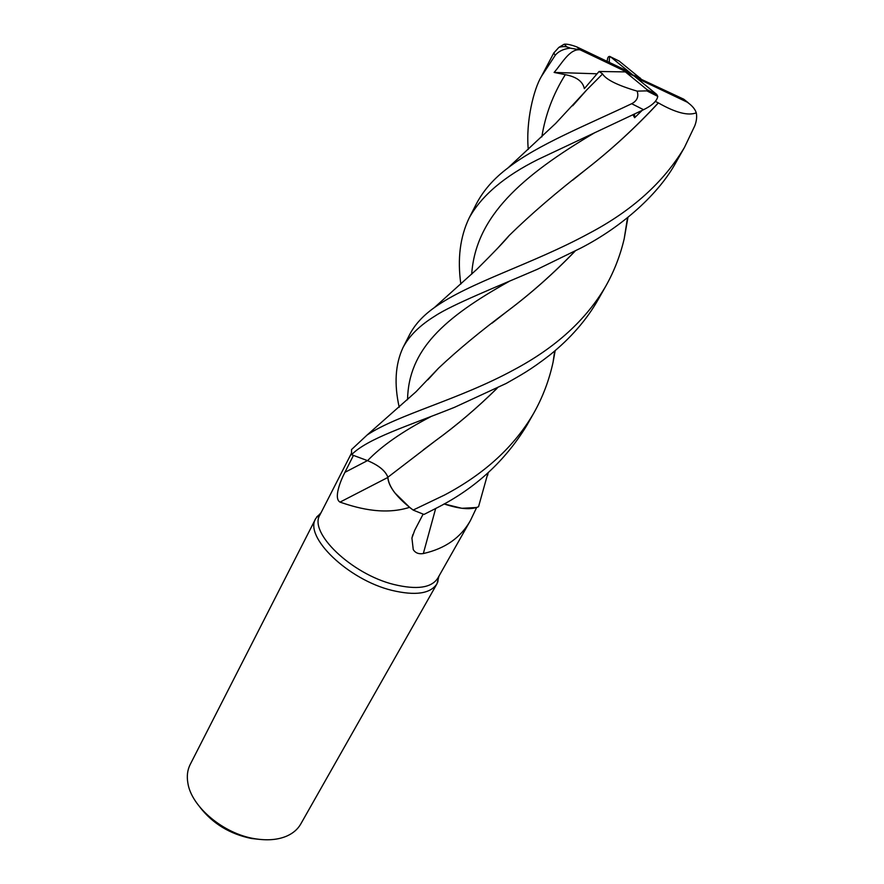 <?xml version="1.0" encoding="UTF-8"?>
<svg xmlns="http://www.w3.org/2000/svg" width="884" height="884" viewBox="0 0 884 884"><rect width="100%" height="100%" fill="white"/><g stroke="black" fill="none" stroke-linecap="round" stroke-linejoin="round"><path stroke-width="1.33" d="M430.552 416.795C402.563 431.359 381.568 445.978 367.578 460.652L351.578 454.707L367.578 460.652C378.683 465.282 385.457 470.807 387.899 477.227C385.457 470.807 378.683 465.282 367.578 460.652C378.661 465.293 385.424 470.818 387.877 477.249C388.673 486.94 397.104 497.88 413.148 510.057L409.513 507.361C381.888 516.157 353.523 506.676 340.008 502.123C333.566 498.432 340.218 481.382 344.904 472.343L353.445 455.404M351.39 453.37L319.975 514.819C308.273 532.367 351.368 574.136 394.021 584.523C416.861 589.982 431.436 587.882 437.757 578.235L470.421 520.554C460.818 537.638 445.116 548.644 423.337 553.55C418.773 554.301 415.414 552.997 413.259 549.638L411.922 538.069L414.673 530.345L423.116 514.134M321.08 512.654L315.787 518.455C303.676 536.654 347.987 579.782 391.955 590.379C415.469 595.938 430.486 593.728 437.016 583.727L438.95 576.125M315.787 518.455L190.182 764.516C187.441 769.931 186.668 776.097 187.861 783.003C191.275 806.694 223.575 833.921 254.879 838.728C267.189 840.728 277.753 839.877 286.582 836.165C293.013 833.347 297.72 829.314 300.737 824.043L437.016 583.727M199.917 807.18C212.757 823.656 229.95 834.098 251.498 838.496L259.763 839.402M387.844 477.448L340.008 502.123M555.196 350.583L553.108 362.031C549.218 380.032 542.82 396.993 533.892 412.916C514.466 446.42 484.697 473.78 444.608 494.996L413.148 510.057C397.104 497.88 388.673 486.951 387.855 477.261L387.833 477.283C388.01 481.791 390.352 486.996 394.85 492.885L409.513 507.361M394.85 492.885L409.745 507.471M435.646 508.565L423.337 553.55M444.055 503.924C459.536 509.107 471.017 510.046 478.52 506.731C471.028 510.046 459.547 509.107 444.055 503.924L461.879 508.3L476.598 507.604L470.421 520.554M461.879 508.3L476.609 507.504L478.542 506.72L487.979 472.929M513.604 369.965C459.05 399.712 397.734 414.552 367.125 435.005L351.545 449.547L351.545 454.696C368.087 438.254 406.938 426.375 454.464 407.347L506.156 383.468C520.499 375.236 529.748 370.573 549.826 355.036C570.578 338.296 586.689 319.809 598.17 299.577L605.883 285.974C586.302 319.732 555.539 347.721 513.604 369.965M399.225 407.303C394.032 384.153 395.281 364.274 402.96 347.666C409.115 335.909 419.834 325.334 435.138 315.942C451.834 304.792 497.968 286.239 537.395 269.277L580.91 248.028C622.789 226.415 659.188 193.452 676.094 162.17L676.603 161.286M572.688 180.148L586.678 168.899C611.971 149.142 635.85 127.13 658.337 102.853L658.381 102.92C675.509 112.699 688.139 116.003 696.283 112.832C697.078 116.799 696.57 121.163 694.736 125.904L684.459 147.429C663.818 182.115 631.983 210.79 588.965 233.431C531.759 264.504 469.47 282.294 434.243 307.687C422.883 315.765 414.64 324.826 409.491 334.881L402.96 347.666M413.204 510.101L423.977 514.455L437.724 507.449C475.493 488.167 505.162 460.862 526.742 425.536L533.892 412.916M528.267 149.429C525.693 121.252 533.803 89.052 541.351 76.543L555.207 55.327C558.5 51.305 563.495 48.907 570.18 48.134L580.136 49.836C569.55 48.366 561.13 64.72 554.113 72.433L565.296 74.676C576.49 76.786 582.843 81.45 584.346 88.643L599.054 71.482L602.612 73.913L586.711 89.936L572.666 105.782M567.053 47.062L564.213 44.2L558.865 47.382L553.793 52.974L541.351 76.543M460.851 284.062C457.304 258.979 460.078 236.956 469.15 217.994C481.437 195.707 504.455 176.181 538.179 159.385L643.574 109.715C652.259 105.406 657 100.964 657.762 96.367L656.735 94.422L632.789 74.93L625.552 70.156L576.932 46.962C571.186 44.808 566.942 43.891 564.213 44.211M602.534 73.913C606.026 79.615 617.562 85.361 637.154 91.129C638.922 96.676 637.099 100.875 631.673 103.715C586.081 125.351 537.417 144.877 508.057 167.861C493.913 178.424 483.305 190.513 476.244 204.105L469.15 217.994M640.911 78.798L619.143 61.051M607.186 61.394C607.407 57.814 608.291 56.167 609.872 56.432L610.722 56.963C609.562 56.488 609.109 58.311 609.396 62.444M575.009 251.222C553.616 273.41 531.096 293.377 507.471 311.102C480.664 331.091 457.669 350.13 438.508 368.208L427.79 379.866M627.96 217.298L624.214 238.713C620.281 255.487 614.17 271.244 605.883 285.974M574.854 251.299C553.483 273.454 531.019 293.389 507.471 311.08L491.968 323.224M437.757 369.048L428.552 379.059M688.117 102.654L683.785 99.218L625.386 71.902L647.132 89.748L646.823 90.875L637.154 91.129M586.081 90.676L573.583 104.787M488.145 472.785L487.637 475.404M647.132 89.748L656.646 94.378L656.79 95.881M497.891 247.984L508.587 236.183M655.375 101.472L658.337 102.853M633.077 114.964L634.635 117.716L642.082 110.467M658.381 102.92C636.126 126.942 612.236 148.943 586.689 168.91C557.03 191.762 531.196 213.939 509.217 235.464L496.985 248.957M367.578 460.652L351.545 454.696M497.04 388.297C477.294 407.756 456.708 425.281 435.293 440.873L423.469 449.757M497.184 388.22C477.062 408.01 456.42 425.569 435.271 440.895L387.855 477.261M580.136 49.836L632.789 74.93L640.115 79.748L641.364 81.903M634.491 114.268L634.635 117.716M610.722 56.963L632.789 74.93L640.115 77.914M599.054 71.482L625.386 71.902M640.115 79.748L687.277 102.201C692.117 105.616 695.122 109.152 696.283 112.832M554.113 72.433L596.987 73.792M367.457 460.619L344.904 472.343M553.793 52.974L555.207 55.327M631.673 103.715L643.574 109.715M619.574 61.261L610.601 56.852M509.085 281.432C443.657 317.931 408.485 349.931 407.535 399.745M565.296 74.676C553.141 94.113 545.317 114.854 541.826 136.91M594.943 132.578C521.361 176.104 475.658 216.536 471.691 274.184M576.932 46.962L579.793 49.681M687.277 102.201L683.785 99.218M320.616 513.56L316.693 516.93M411.922 538.069L412.861 534.577M438.442 577.009L437.79 582.136M676.094 162.17L684.459 147.429M627.541 217.63L624.214 238.713M438.508 368.208L416.01 391.767L367.125 435.005M578.578 98.953L572.976 105.45M508.057 167.861L555.671 123.428L586.711 89.936M434.243 307.687L476.94 269.233C494.311 251.951 505.073 240.691 509.217 235.464M553.097 362.031L554.688 351.014M646.823 90.875L657.762 96.367M570.18 48.134C566.743 46.377 562.975 46.134 558.865 47.382"/></g></svg>
